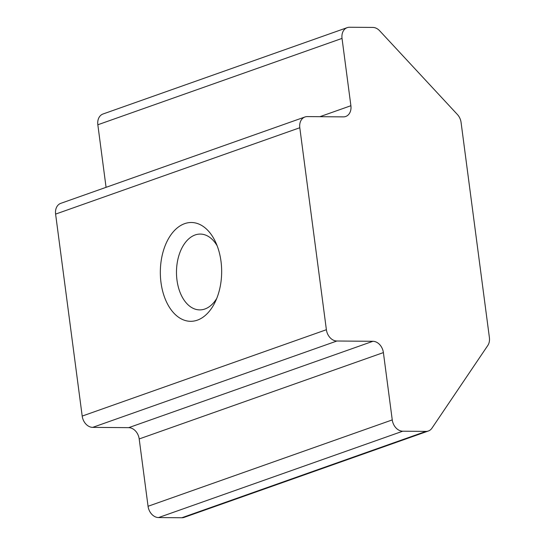 <?xml version="1.0" encoding="UTF-8"?>
<svg xmlns="http://www.w3.org/2000/svg" width="545" height="545" viewBox="0 0 545 545"><rect width="100%" height="100%" fill="white"/><g stroke="black" fill="none" stroke-linecap="round" stroke-linejoin="round"><path stroke-width="0.82" d="M160.993 282.521A49.404 30.663 90.5 0 1 178.304 227.095A49.404 30.663 90.5 0 1 215.507 241.919A49.404 30.663 90.5 0 1 220.998 261.3A49.404 30.663 90.5 0 1 215.037 302.284A49.404 30.663 90.5 0 1 183.985 320.092A49.404 30.663 90.5 0 1 160.993 282.521M217.162 245.815A37.912 23.53 -89.5 0 0 200.301 234.071A37.912 23.53 -89.5 0 0 176.982 280.123A37.912 23.53 -89.5 0 0 199.708 309.894A37.912 23.53 -89.5 0 0 216.747 298.422M343.364 116.875L307.332 116.589A11.486 8.788 70.5 0 0 304.975 116.977A11.486 8.788 70.5 0 0 299.798 127.741L326.387 329.718A11.486 8.788 70.5 0 0 336.878 341.013L372.909 341.293A11.486 8.788 -109.5 0 1 383.394 352.588L392.257 419.909A11.486 8.788 70.5 0 0 402.741 431.204L426.033 431.388A11.486 8.788 70.5 0 0 428.384 431A11.486 8.788 70.5 0 0 431.967 428.152L487.802 345.482A11.486 8.788 70.5 0 0 489.396 337.566L461.077 122.448A11.486 8.788 70.5 0 0 457.391 114.491L379.654 30.772A11.486 8.788 70.5 0 0 372.848 27.434L349.556 27.25A11.486 8.788 70.5 0 0 347.206 27.638A11.486 8.788 70.5 0 0 342.028 38.402L350.891 105.723A11.486 8.788 -109.5 0 1 345.714 116.487A11.486 8.788 -109.5 0 1 343.364 116.875M299.798 127.741L55.604 214.103L82.193 416.08L326.387 329.718M336.878 341.013L92.677 427.375L128.709 427.655L372.909 341.293M383.394 352.588L139.193 438.95L148.056 506.278L392.257 419.909M402.741 431.204L158.547 517.566L181.839 517.75L426.033 431.388M342.028 38.402L97.834 124.764L106.071 187.323M55.604 214.103A11.486 8.788 -109.5 0 1 60.781 203.346L304.975 116.977M97.834 124.764A11.486 8.788 -109.5 0 1 103.012 114L347.206 27.638M428.384 431L184.19 517.362A11.486 8.788 -109.5 0 1 181.839 517.75M158.547 517.566A11.486 8.788 -109.5 0 1 148.056 506.278M139.193 438.95A11.486 8.788 70.5 0 0 128.709 427.655M92.677 427.375A11.486 8.788 -109.5 0 1 82.193 416.08M319.888 116.691L350.891 105.723"/></g></svg>
